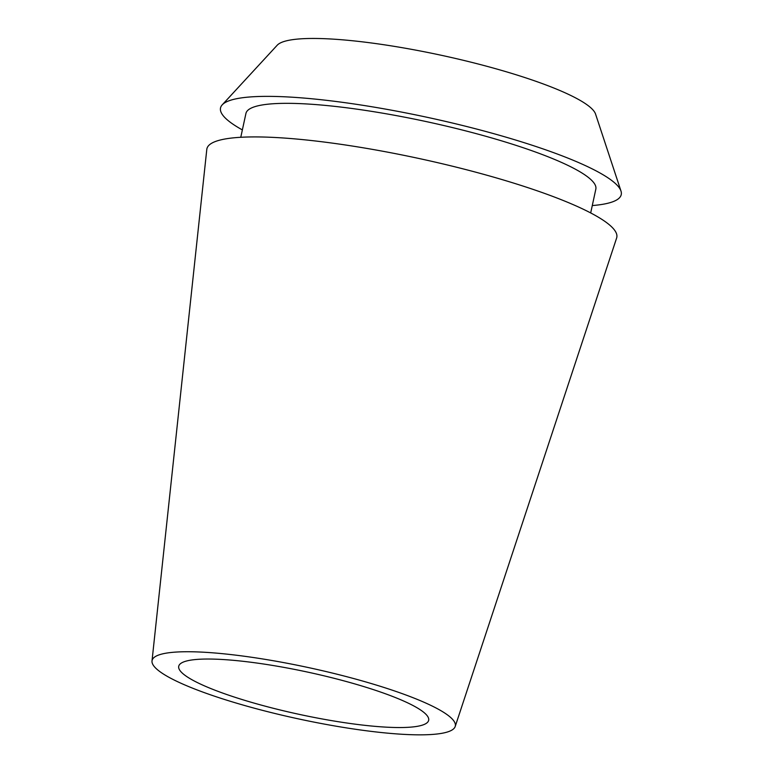 <?xml version="1.0" encoding="UTF-8"?>
<svg xmlns="http://www.w3.org/2000/svg" width="773" height="773" viewBox="0 0 773 773"><rect width="100%" height="100%" fill="white"/><g stroke="black" fill="none" stroke-linecap="round" stroke-linejoin="round"><path stroke-width="1.16" d="M368.267 682.656A155.122 26.137 12.2 0 1 455.191 726.523A155.122 26.137 12.2 0 1 239.137 703.923A155.122 26.137 12.2 0 1 152.01 660.973A155.122 26.137 12.2 0 1 368.267 682.656M455.191 726.523L616.632 238.016A209.686 35.326 -167.8 0 0 499.116 178.718A209.686 35.326 -167.8 0 0 206.797 149.411L152.01 660.973M250.481 702.058A127.854 21.547 -167.8 0 0 428.667 720.31A127.854 21.547 -167.8 0 0 356.913 684.52A127.854 21.547 -167.8 0 0 178.727 666.268A127.854 21.547 -167.8 0 0 250.481 702.058M620.99 191.066L595.558 114.056A163.654 27.577 -167.8 0 0 503.919 71.077A163.654 27.577 -167.8 0 0 277.198 45.23L222.218 104.848A205 34.543 12.2 0 1 506.209 137.227A205 34.543 12.2 0 1 620.99 191.066A205 34.543 12.2 0 1 592.282 205.56M242.364 129.912A205 34.543 12.2 0 1 222.218 104.848M590.688 212.933L595.838 189.114A178.998 30.157 -167.8 0 0 495.387 139.014A178.998 30.157 -167.8 0 0 245.93 113.457L240.77 137.285"/></g></svg>
